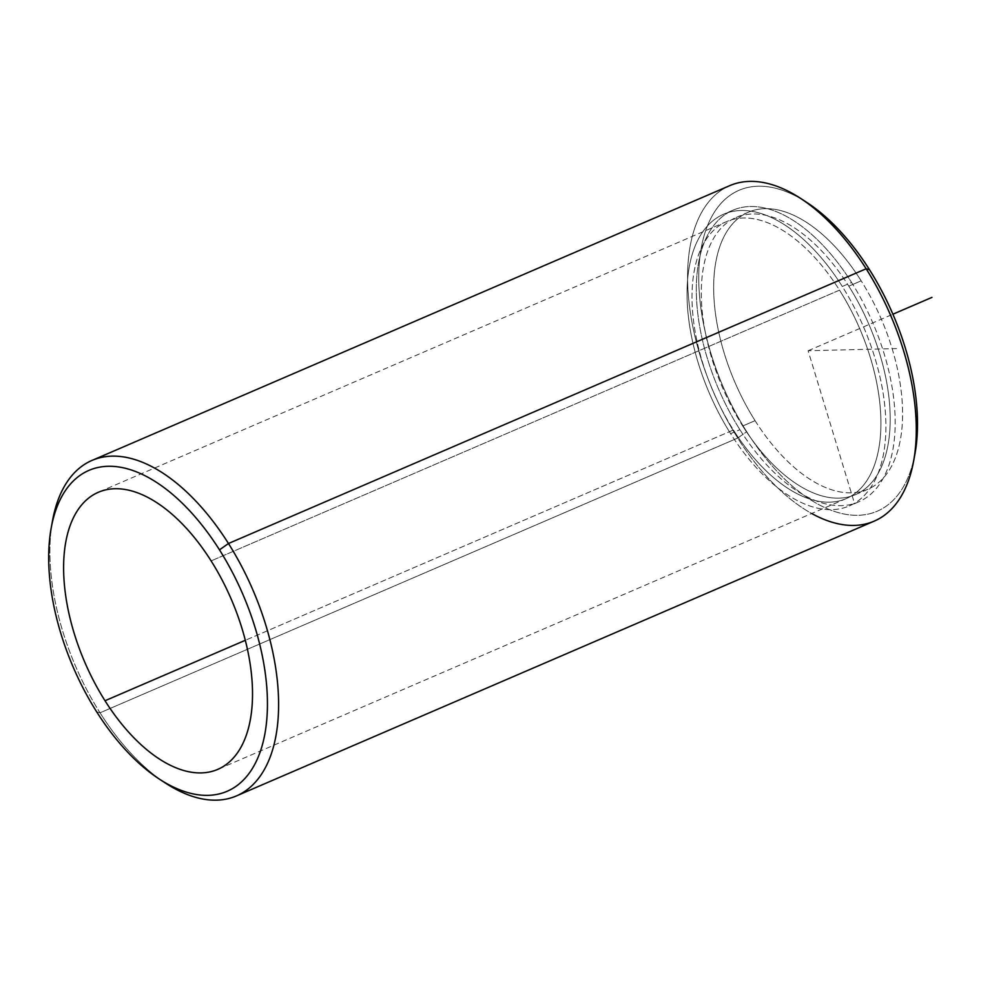 <?xml version="1.0" encoding="UTF-8"?>
<svg xmlns="http://www.w3.org/2000/svg" width="981" height="981" viewBox="0 0 981 981"><rect width="100%" height="100%" fill="white"/><g stroke="black" fill="none" stroke-linecap="round" stroke-linejoin="round"><path stroke-width="0.74" stroke-dasharray="4.91 3.68" d="M755.076 420.665A150.866 79.731 -113.3 0 0 867.829 489.298A150.866 79.731 -113.3 0 0 861.171 280.824L848.798 286.158A150.866 79.731 66.7 0 1 855.444 494.632A150.866 79.731 66.7 0 1 742.703 425.999L755.076 420.665L742.703 425.999A150.866 79.731 66.7 0 1 736.044 217.524A150.866 79.731 66.7 0 1 848.798 286.158L861.171 280.824A150.866 79.731 -113.3 0 0 748.429 212.19A150.866 79.731 -113.3 0 0 755.076 420.665A150.866 79.731 66.7 0 1 729.962 227.028A150.866 79.731 66.7 0 1 861.171 280.824A150.866 79.731 66.7 0 1 886.297 474.448A150.866 79.731 66.7 0 1 755.076 420.665M739.907 429.678A158.812 83.925 -113.3 0 0 858.583 501.929A158.812 83.925 -113.3 0 0 851.582 282.479L842.299 286.477A158.812 83.925 66.7 0 1 849.301 505.926A158.812 83.925 66.7 0 1 730.624 433.676L739.907 429.678L730.624 433.676A158.812 83.925 66.7 0 1 723.622 214.226A158.812 83.925 66.7 0 1 842.299 286.477L851.582 282.479A158.812 83.925 -113.3 0 0 732.905 210.228A158.812 83.925 -113.3 0 0 739.907 429.678A158.812 83.925 66.7 0 1 713.457 225.851A158.812 83.925 66.7 0 1 851.582 282.479A158.812 83.925 66.7 0 1 878.032 486.306A158.812 83.925 66.7 0 1 739.907 429.678M733.408 429.997A150.866 79.731 -113.3 0 0 846.162 498.63A150.866 79.731 -113.3 0 0 839.503 290.155L211.111 560.899L839.503 290.155A150.866 79.731 -113.3 0 0 726.762 221.522A150.866 79.731 -113.3 0 0 733.408 429.997L245.311 640.299L733.408 429.997A150.866 79.731 66.7 0 1 708.294 236.372A150.866 79.731 66.7 0 1 839.503 290.155A150.866 79.731 66.7 0 1 864.629 483.792A150.866 79.731 66.7 0 1 733.408 429.997M742.703 425.999A150.866 79.731 -113.3 0 0 873.912 479.795A150.866 79.731 -113.3 0 0 848.798 286.158A150.866 79.731 -113.3 0 0 717.577 232.362A150.866 79.731 -113.3 0 0 742.703 425.999M842.299 286.477A158.812 83.925 -113.3 0 0 704.174 229.861A158.812 83.925 -113.3 0 0 730.624 433.676A158.812 83.925 -113.3 0 0 868.749 490.304A158.812 83.925 -113.3 0 0 842.299 286.477M803.709 200.492A174.692 92.312 -113.3 0 0 702.936 240.038A174.692 92.312 -113.3 0 0 746.7 431.701A174.692 92.312 -113.3 0 0 914.292 457.158M800.545 198.37A182.625 96.506 -113.3 0 0 692.414 235.881A182.625 96.506 -113.3 0 0 737.724 438.053L746.7 431.701A174.692 92.312 66.7 0 1 703.377 238.322A174.692 92.312 66.7 0 1 806.799 202.442M915.003 453.578A174.692 92.312 66.7 0 1 746.7 431.701L737.724 438.053A182.625 96.506 -113.3 0 0 811.692 513.492M874.206 521.132A182.625 96.506 66.7 0 1 737.724 438.053L100.037 712.795A182.625 96.506 -113.3 0 0 162.49 781.084M165.642 783.194A182.625 96.506 66.7 0 1 100.037 712.795L96.641 711.777L100.037 712.795A182.625 96.506 66.7 0 1 51.895 524.406A182.625 96.506 -113.3 0 0 100.037 712.795L737.724 438.053A182.625 96.506 66.7 0 1 729.668 185.679M853.568 500.31L808.123 350.744L896.585 348.586M808.123 350.744L892.906 314.214M867.829 489.298L855.444 494.632M748.429 212.19L736.044 217.524M858.583 501.929L849.301 505.926M732.905 210.228L723.622 214.226M846.162 498.63L217.757 769.374M726.762 221.522L98.37 492.266"/><path stroke-width="1.47" d="M105.016 700.741L245.311 640.299L105.016 700.741A150.866 79.731 66.7 0 1 98.37 492.266A150.866 79.731 66.7 0 1 211.111 560.899A150.866 79.731 66.7 0 1 217.757 769.374A150.866 79.731 66.7 0 1 105.016 700.741A150.866 79.731 -113.3 0 0 236.237 754.536A150.866 79.731 -113.3 0 0 211.111 560.899A150.866 79.731 -113.3 0 0 79.89 507.116A150.866 79.731 -113.3 0 0 105.016 700.741M914.292 457.158A174.692 92.312 -113.3 0 0 869.546 269.787A174.692 92.312 -113.3 0 0 803.709 200.492M91.993 460.432L729.668 185.679A182.625 96.506 66.7 0 1 866.149 268.769A182.625 96.506 -113.3 0 0 800.545 198.37L806.799 202.442A174.692 92.312 66.7 0 1 869.546 269.787L866.149 268.769L869.546 269.787A174.692 92.312 66.7 0 1 915.003 453.578L913.667 460.911A182.625 96.506 -113.3 0 0 866.149 268.769A182.625 96.506 66.7 0 1 874.206 521.132L236.519 795.885A182.625 96.506 -113.3 0 0 228.475 543.511L866.149 268.769L228.475 543.511A182.625 96.506 -113.3 0 0 91.993 460.432A182.625 96.506 -113.3 0 0 51.895 524.406A182.625 96.506 66.7 0 1 52.533 520.653A182.625 96.506 66.7 0 1 228.475 543.511L219.486 549.863A174.692 92.312 66.7 0 1 248.573 774.07A174.692 92.312 66.7 0 1 96.641 711.777A174.692 92.312 66.7 0 1 67.554 487.582A174.692 92.312 66.7 0 1 219.486 549.863A174.692 92.312 -113.3 0 0 51.196 527.999A174.692 92.312 -113.3 0 0 96.641 711.777A174.692 92.312 -113.3 0 0 159.4 779.122A174.692 92.312 -113.3 0 0 262.822 743.242A174.692 92.312 -113.3 0 0 219.486 549.863L228.475 543.511A182.625 96.506 66.7 0 1 273.773 745.683A182.625 96.506 66.7 0 1 165.642 783.194L159.4 779.122M811.692 513.492A182.625 96.506 -113.3 0 0 913.667 460.911M162.49 781.084A182.625 96.506 -113.3 0 0 236.519 795.885M892.906 314.214L931.95 297.39M52.533 520.653L51.196 527.999"/></g></svg>
